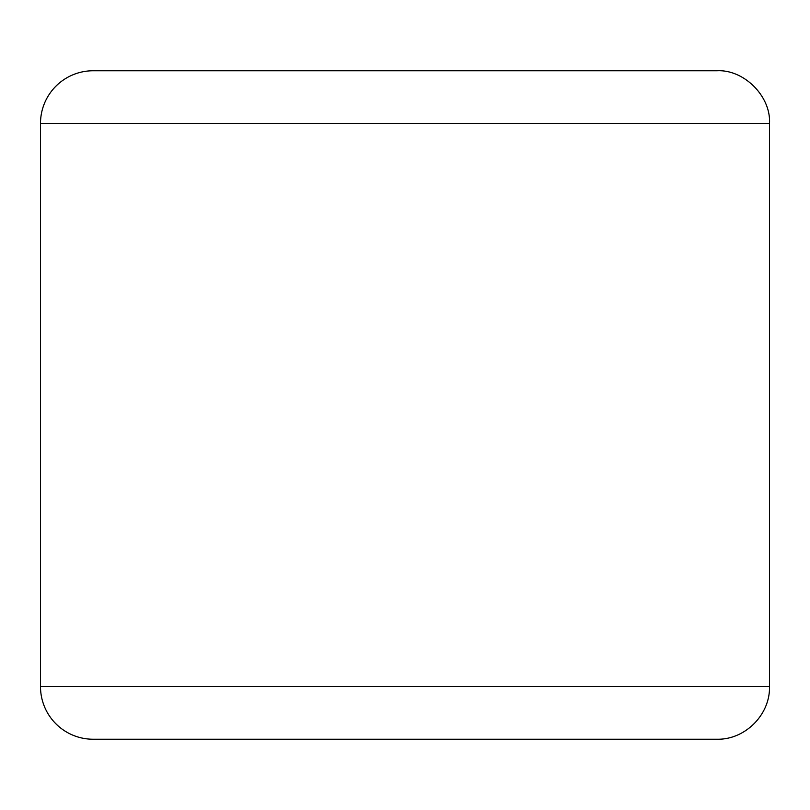 <?xml version="1.0" encoding="UTF-8"?>
<svg xmlns="http://www.w3.org/2000/svg" width="810" height="810" viewBox="0 0 810 810"><rect width="100%" height="100%" fill="white"/><g stroke="black" fill="none" stroke-linecap="round" stroke-linejoin="round"><path stroke-width="1.21" d="M93.14 70.764A52.64 52.64 0 0 0 40.5 123.403L769.5 123.403C771.049 96.319 743.944 69.225 716.86 70.764L93.14 70.764M769.5 686.596C770.229 714.724 744.997 739.955 716.86 739.236L93.14 739.236A52.64 52.64 0 0 1 40.5 686.596L769.5 686.596L769.5 123.403M40.5 686.596L40.5 123.403"/></g></svg>
